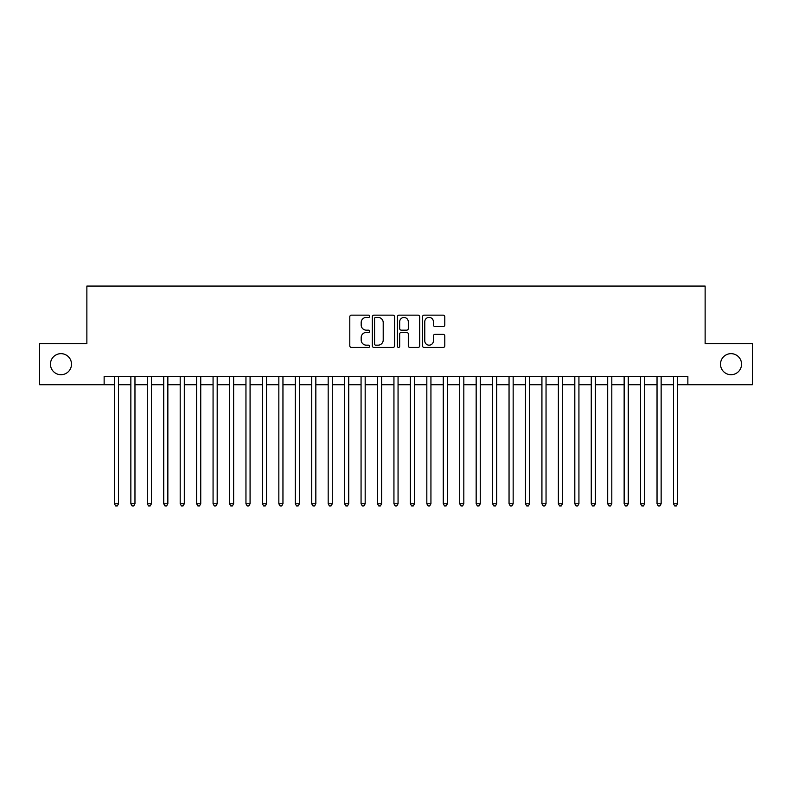 <?xml version="1.0" encoding="UTF-8"?>
<svg xmlns="http://www.w3.org/2000/svg" width="792" height="792" viewBox="0 0 792 792"><rect width="100%" height="100%" fill="white"/><g stroke="black" fill="none" stroke-linecap="round" stroke-linejoin="round"><path stroke-width="1.19" d="M369.696 316.285A1.129 1.129 0 0 0 368.567 315.157L351.41 315.157A1.614 1.614 0 0 0 349.797 316.77L349.797 345.827A1.614 1.614 0 0 0 351.41 347.44L368.567 347.44A1.129 1.129 0 0 0 369.696 346.312A1.129 1.129 0 0 0 368.567 345.173L366.34 345.173A5.168 5.168 0 0 1 361.182 340.015L361.182 337.59A5.168 5.168 0 0 1 366.34 332.422L368.567 332.422A1.129 1.129 0 0 0 369.696 331.294A1.129 1.129 0 0 0 368.567 330.165L366.34 330.165A5.168 5.168 0 0 1 361.182 325.007L361.182 322.582A5.168 5.168 0 0 1 366.34 317.414L368.567 317.414A1.129 1.129 0 0 0 369.696 316.285M720.502 364.181A10.524 10.524 0 0 0 731.026 374.705A10.524 10.524 0 0 0 741.55 364.181A10.524 10.524 0 0 0 731.026 353.658A10.524 10.524 0 0 0 720.502 364.181M50.45 364.181A10.524 10.524 0 0 0 60.974 374.705A10.524 10.524 0 0 0 71.498 364.181A10.524 10.524 0 0 0 60.974 353.658A10.524 10.524 0 0 0 50.45 364.181M443.173 326.532A1.614 1.614 0 0 0 444.787 324.918L444.787 316.77A1.614 1.614 0 0 0 443.173 315.157L424.126 315.157A1.614 1.614 0 0 0 422.512 316.77L422.512 345.827A1.614 1.614 0 0 0 424.126 347.44L443.173 347.44A1.614 1.614 0 0 0 444.787 345.827L444.787 335.976A1.614 1.614 0 0 0 443.173 334.363L435.016 334.363A1.614 1.614 0 0 0 433.402 335.976L433.402 340.857A4.316 4.316 0 0 1 429.086 345.173A4.316 4.316 0 0 1 424.769 340.857L424.769 321.73A4.316 4.316 0 0 1 429.086 317.414A4.316 4.316 0 0 1 433.402 321.73L433.402 324.918A1.614 1.614 0 0 0 435.016 326.532L443.173 326.532M104.138 384.734L39.6 384.734L39.6 343.629L86.873 343.629L86.873 286.08L705.127 286.08L705.127 343.629L752.4 343.629L752.4 384.734L687.862 384.734L687.862 376.517L104.138 376.517L104.138 384.734L114.414 384.734M394.584 316.77A1.614 1.614 0 0 0 392.971 315.157L373.933 315.157A1.614 1.614 0 0 0 372.319 316.77L372.319 345.827A1.614 1.614 0 0 0 373.933 347.44L392.971 347.44A1.614 1.614 0 0 0 394.584 345.827L394.584 316.77M399.029 315.157L418.067 315.157A1.614 1.614 0 0 1 419.681 316.77L419.681 345.827A1.614 1.614 0 0 1 418.067 347.44L409.919 347.44A1.614 1.614 0 0 1 408.306 345.827L408.306 334.046A1.614 1.614 0 0 0 406.692 332.422L401.287 332.422A1.614 1.614 0 0 0 399.673 334.046L399.673 346.312A1.129 1.129 0 0 1 398.544 347.44A1.129 1.129 0 0 1 397.416 346.312L397.416 316.77A1.614 1.614 0 0 1 399.029 315.157M118.523 384.734L130.858 384.734M134.967 384.734L147.302 384.734M151.411 384.734L163.746 384.734M167.855 384.734L180.19 384.734M184.298 384.734L196.634 384.734M200.742 384.734L213.068 384.734M217.186 384.734L229.512 384.734M233.63 384.734L245.956 384.734M250.074 384.734L262.399 384.734M266.508 384.734L278.843 384.734M282.952 384.734L295.287 384.734M299.396 384.734L311.731 384.734M315.84 384.734L328.175 384.734M332.284 384.734L344.619 384.734M348.728 384.734L361.063 384.734M365.171 384.734L377.497 384.734M381.615 384.734L393.941 384.734M398.059 384.734L410.385 384.734M414.503 384.734L426.829 384.734M430.937 384.734L443.272 384.734M447.381 384.734L459.716 384.734M463.825 384.734L476.16 384.734M480.269 384.734L492.604 384.734M496.713 384.734L509.048 384.734M513.157 384.734L525.492 384.734M529.601 384.734L541.926 384.734M546.044 384.734L558.37 384.734M562.488 384.734L574.814 384.734M578.932 384.734L591.258 384.734M595.366 384.734L607.702 384.734M611.81 384.734L624.146 384.734M628.254 384.734L640.589 384.734M644.698 384.734L657.033 384.734M661.142 384.734L673.477 384.734M677.586 384.734L687.862 384.734M375.705 317.414A1.129 1.129 0 0 0 374.576 318.542L374.576 344.045A1.129 1.129 0 0 0 375.705 345.173L378.041 345.173A5.168 5.168 0 0 0 383.209 340.015L383.209 322.582A5.168 5.168 0 0 0 378.041 317.414L375.705 317.414M408.306 321.819A4.316 4.316 0 0 0 403.989 317.493A4.316 4.316 0 0 0 399.673 321.819L399.673 328.551A1.614 1.614 0 0 0 401.287 330.165L406.692 330.165A1.614 1.614 0 0 0 408.306 328.551L408.306 321.819M118.523 376.517L118.523 503.781L114.414 503.781L114.414 376.517M118.523 503.781L117.295 505.92L115.652 505.92L114.414 503.781M134.967 376.517L134.967 503.781L130.858 503.781L130.858 376.517M134.967 503.781L133.739 505.92L132.096 505.92L130.858 503.781M151.411 376.517L151.411 503.781L147.302 503.781L147.302 376.517M151.411 503.781L150.183 505.92L148.53 505.92L147.302 503.781M167.855 376.517L167.855 503.781L163.746 503.781L163.746 376.517M167.855 503.781L166.617 505.92L164.974 505.92L163.746 503.781M184.298 376.517L184.298 503.781L180.19 503.781L180.19 376.517M184.298 503.781L183.061 505.92L181.417 505.92L180.19 503.781M200.742 376.517L200.742 503.781L196.634 503.781L196.634 376.517M200.742 503.781L199.505 505.92L197.861 505.92L196.634 503.781M217.186 376.517L217.186 503.781L213.068 503.781L213.068 376.517M217.186 503.781L215.949 505.92L214.305 505.92L213.068 503.781M233.63 376.517L233.63 503.781L229.512 503.781L229.512 376.517M233.63 503.781L232.393 505.92L230.749 505.92L229.512 503.781M250.074 376.517L250.074 503.781L245.956 503.781L245.956 376.517M250.074 503.781L248.837 505.92L247.193 505.92L245.956 503.781M266.508 376.517L266.508 503.781L262.399 503.781L262.399 376.517M266.508 503.781L265.28 505.92L263.637 505.92L262.399 503.781M282.952 376.517L282.952 503.781L278.843 503.781L278.843 376.517M282.952 503.781L281.724 505.92L280.081 505.92L278.843 503.781M299.396 376.517L299.396 503.781L295.287 503.781L295.287 376.517M299.396 503.781L298.168 505.92L296.525 505.92L295.287 503.781M315.84 376.517L315.84 503.781L311.731 503.781L311.731 376.517M315.84 503.781L314.612 505.92L312.959 505.92L311.731 503.781M332.284 376.517L332.284 503.781L328.175 503.781L328.175 376.517M332.284 503.781L331.046 505.92L329.403 505.92L328.175 503.781M348.728 376.517L348.728 503.781L344.619 503.781L344.619 376.517M348.728 503.781L347.49 505.92L345.847 505.92L344.619 503.781M365.171 376.517L365.171 503.781L361.063 503.781L361.063 376.517M365.171 503.781L363.934 505.92L362.291 505.92L361.063 503.781M381.615 376.517L381.615 503.781L377.497 503.781L377.497 376.517M381.615 503.781L380.378 505.92L378.734 505.92L377.497 503.781M398.059 376.517L398.059 503.781L393.941 503.781L393.941 376.517M398.059 503.781L396.822 505.92L395.178 505.92L393.941 503.781M414.503 376.517L414.503 503.781L410.385 503.781L410.385 376.517M414.503 503.781L413.266 505.92L411.622 505.92L410.385 503.781M430.937 376.517L430.937 503.781L426.829 503.781L426.829 376.517M430.937 503.781L429.709 505.92L428.066 505.92L426.829 503.781M447.381 376.517L447.381 503.781L443.272 503.781L443.272 376.517M447.381 503.781L446.153 505.92L444.51 505.92L443.272 503.781M463.825 376.517L463.825 503.781L459.716 503.781L459.716 376.517M463.825 503.781L462.597 505.92L460.954 505.92L459.716 503.781M480.269 376.517L480.269 503.781L476.16 503.781L476.16 376.517M480.269 503.781L479.041 505.92L477.388 505.92L476.16 503.781M496.713 376.517L496.713 503.781L492.604 503.781L492.604 376.517M496.713 503.781L495.475 505.92L493.832 505.92L492.604 503.781M513.157 376.517L513.157 503.781L509.048 503.781L509.048 376.517M513.157 503.781L511.919 505.92L510.276 505.92L509.048 503.781M529.601 376.517L529.601 503.781L525.492 503.781L525.492 376.517M529.601 503.781L528.363 505.92L526.72 505.92L525.492 503.781M546.044 376.517L546.044 503.781L541.926 503.781L541.926 376.517M546.044 503.781L544.807 505.92L543.163 505.92L541.926 503.781M562.488 376.517L562.488 503.781L558.37 503.781L558.37 376.517M562.488 503.781L561.251 505.92L559.607 505.92L558.37 503.781M578.932 376.517L578.932 503.781L574.814 503.781L574.814 376.517M578.932 503.781L577.695 505.92L576.051 505.92L574.814 503.781M595.366 376.517L595.366 503.781L591.258 503.781L591.258 376.517M595.366 503.781L594.139 505.92L592.495 505.92L591.258 503.781M611.81 376.517L611.81 503.781L607.702 503.781L607.702 376.517M611.81 503.781L610.582 505.92L608.939 505.92L607.702 503.781M628.254 376.517L628.254 503.781L624.146 503.781L624.146 376.517M628.254 503.781L627.026 505.92L625.383 505.92L624.146 503.781M644.698 376.517L644.698 503.781L640.589 503.781L640.589 376.517M644.698 503.781L643.47 505.92L641.817 505.92L640.589 503.781M661.142 376.517L661.142 503.781L657.033 503.781L657.033 376.517M661.142 503.781L659.904 505.92L658.261 505.92L657.033 503.781M677.586 376.517L677.586 503.781L673.477 503.781L673.477 376.517M677.586 503.781L676.348 505.92L674.705 505.92L673.477 503.781"/></g></svg>
